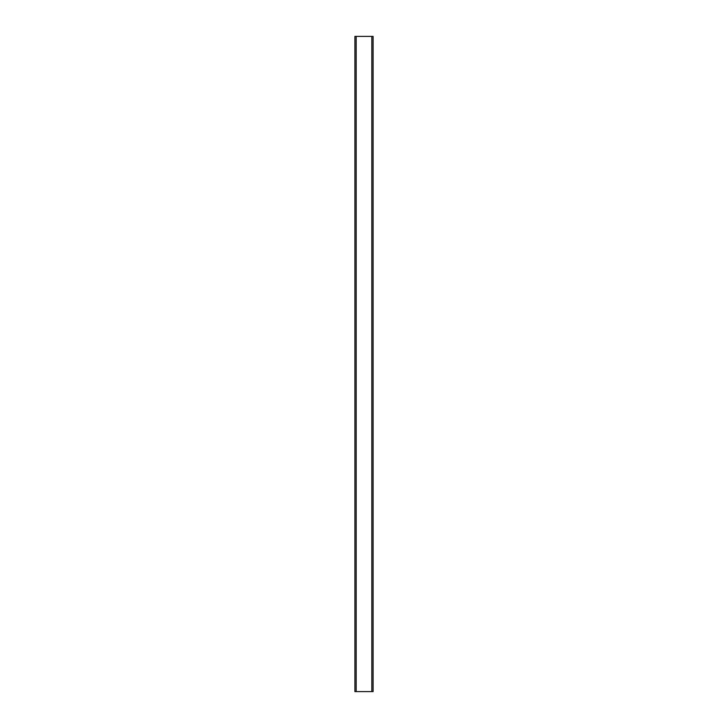 <?xml version="1.0" encoding="UTF-8"?>
<svg xmlns="http://www.w3.org/2000/svg" width="728" height="728" viewBox="0 0 728 728"><rect width="100%" height="100%" fill="white"/><g stroke="black" fill="none" stroke-linecap="round" stroke-linejoin="round"><path stroke-width="1.09" d="M354.9 36.4L373.1 36.4L373.1 691.6L354.9 691.6L354.9 36.4M356.174 36.4L356.174 691.6M371.826 36.4L371.826 691.6"/></g></svg>
